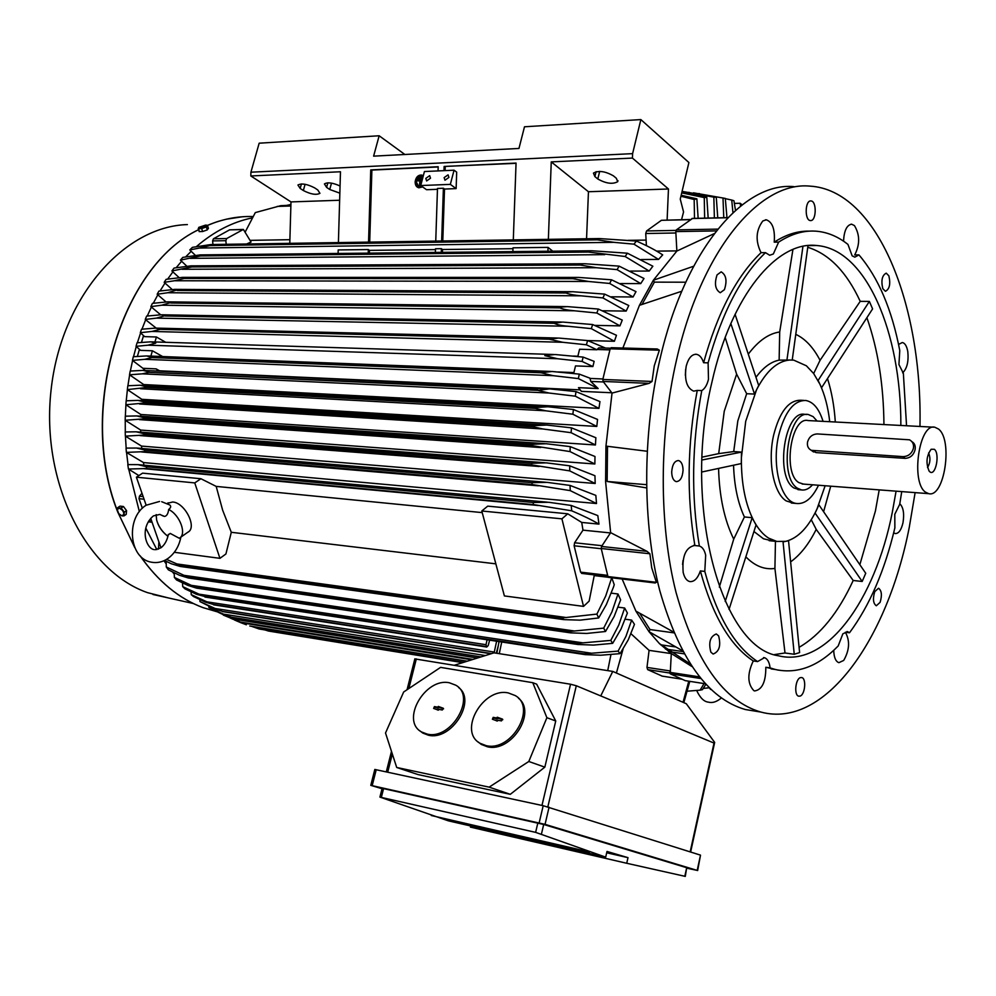 <?xml version="1.0" encoding="UTF-8"?>
<svg xmlns="http://www.w3.org/2000/svg" width="996" height="996" viewBox="0 0 996 996"><rect width="100%" height="100%" fill="white"/><g stroke="black" fill="none" stroke-linecap="round" stroke-linejoin="round"><path stroke-width="1.49" d="M422.491 178.882L417.971 179.081L418.034 178.321L422.69 178.122M422.453 179.043L417.971 179.081M421.818 175.906L421.669 175.881C418.718 175.943 416.901 177.886 416.228 181.708L418.918 187.036M421.781 186.302L419.042 187.049L417.436 186.352L415.743 181.583C416.428 177.749 418.233 175.806 421.184 175.757L423.063 176.715M422.69 186.949L418.718 187.783M423.275 175.919L421.333 174.997C417.984 175.059 415.93 177.263 415.17 181.608C415.095 185.094 416.34 187.161 418.905 187.808L422.341 186.713M422.018 175.172L423.325 175.719M419.864 180.811L417.162 180.923L416.739 180.027L422.242 179.803M422.043 180.562L420.449 180.637L419.465 185.58L419.876 180.662L416.677 180.786M419.465 185.58L420.536 185.692L420.449 180.637M420.935 180.762L422.005 180.724M421.669 176.504L421.607 177.263L419.279 177.363L419.341 176.603L422.142 176.641L421.607 177.263M422.08 177.4L419.279 177.363M682.397 650.674L648.981 631.651L659.427 643.59L671.292 653.525L670.233 673.819L685.273 680.642M671.292 653.525L691.809 666.461M757.52 711.518L745.257 709.513C707.932 698.719 679.434 659.078 659.763 590.591C642.408 523.498 642.246 435.015 660.049 358.846C684.987 249.934 743.514 181.77 793.912 186.638M683.057 470.261C682.459 477.582 680.181 481.367 676.247 481.628C673.358 480.695 671.839 477.458 671.69 471.93C672.3 464.597 674.566 460.799 678.488 460.538C681.389 461.472 682.92 464.721 683.057 470.261M810.495 220.564L810.458 220.564C804.482 220.639 804.955 200.084 810.918 200.955L810.931 200.955C816.907 200.918 816.446 221.349 810.495 220.564M800.448 677.616L801.705 677.554C806.586 678.276 805.104 694.772 800.037 696.104L798.73 696.179C793.849 695.445 795.381 678.836 800.448 677.616M915.125 492.622L909.273 527.307C887.324 639.98 824.601 729.234 760.844 712.053C723.806 701.284 695.544 661.456 676.085 592.583C658.916 525.091 658.854 436.036 676.645 359.382C701.558 249.747 759.774 181.185 809.785 186.115C877.526 189.863 922.52 304.95 919.968 426.462M718.602 635.871C721.116 645.557 719.286 651.621 713.136 654.048L710.883 652.181C708.343 642.495 710.148 636.419 716.311 633.954L718.602 635.871M874.762 591.636L878.534 588.238C881.697 590.566 882.219 595.259 880.103 602.356L876.306 605.78C873.143 603.452 872.633 598.733 874.762 591.636M882.805 288.666C880.937 280.474 882.083 275.307 886.228 273.153L888.868 275.83C890.71 284.009 889.553 289.176 885.407 291.293L882.805 288.666M724.416 289.674L720.27 292.737C715.253 289.699 714.182 283.748 717.058 274.884L721.166 271.846C726.184 274.871 727.279 280.81 724.416 289.674M778.287 670.146L765.812 667.27C765.862 681.874 762.139 689.767 754.619 690.95L753.848 690.664C747.398 683.704 747.212 673.806 753.275 660.958C730.23 645.744 712.588 615.727 700.35 570.92C697.71 578.489 694.175 582.038 689.718 581.564C686.618 580.73 684.439 577.692 683.181 572.463C681.887 556.353 685.696 547.364 694.598 545.484L694.872 545.547C686.493 495.672 687.277 443.967 697.237 390.42L693.689 391.142C686.73 388.104 684.227 379.812 686.182 366.267C688.348 358.187 691.747 354.203 696.366 354.29C699.566 354.862 701.968 357.676 703.599 362.718C717.506 312.657 736.654 275.979 761.044 252.685C755.279 240.945 755.877 230.375 762.812 220.975L766.298 219.805C772.523 222.058 775.162 229.516 774.228 242.177C786.031 234.508 797.734 230.835 809.35 231.147M843.537 241.181C844.11 230.649 846.812 224.984 851.655 224.2L854.443 225.594C859.946 234.732 860.034 244.518 854.705 254.939L858.95 254.901C878.248 277.461 891.856 309.333 899.774 350.53L898.927 364.548L903.36 373.288L906.547 425.753M898.554 344.454L902.289 342.524C904.99 343.085 906.821 346.135 907.804 351.663C908.75 361.61 907.02 368.669 902.637 372.84M899.799 503.739C903.36 507.275 904.43 513.612 902.986 522.763C901.256 530.059 898.666 533.657 895.217 533.57L893.673 532.823M753.275 660.958L757.595 661.581L764.393 657.709L765.326 658.057C767.866 659.514 769.46 662.801 770.095 667.893L775.436 669.524C797.335 674.255 818.251 666.399 838.184 645.968L842.853 633.817L847.559 631.638L849.501 632.771L845.367 632.236C850.098 640.739 849.551 650.139 843.712 660.423L838.881 662.676C835.681 661.506 833.951 657.385 833.714 650.326M694.872 545.547L699.341 546.007C702.379 546.978 704.496 550.041 705.678 555.208L704.795 571.418L700.35 570.92M703.599 362.718L708.106 362.868L708.48 379.277C707.11 384.929 704.869 388.714 701.757 390.606L697.237 390.42M774.228 242.177L778.648 242.115L773.319 254.005L769.671 255.262L765.488 252.648L761.044 252.685M858.95 254.901L854.805 257.142L852.153 255.835L847.945 244.418C838.059 236.55 827.489 232.143 816.222 231.197C803.834 230.238 791.31 233.886 778.648 242.115M849.501 632.771C869.583 605.655 884.709 570.696 894.869 527.868L894.794 514.272L899.699 504.312L901.741 491.601M770.095 667.893L765.812 667.27M685.36 375.43L685.634 369.329M682.584 564.508L683.007 560.487M757.595 661.581C734.6 646.354 717.008 616.3 704.795 571.418M708.106 362.868C722 312.719 741.124 275.979 765.488 252.648M699.341 546.007C690.987 496.058 691.797 444.253 701.757 390.606M896.076 491.165L892.279 512.454C874.924 600.401 826.481 667.918 778.474 655.779C721.166 647.898 681.887 505.507 712.003 381.841C731.176 295.688 776.905 240.721 816.645 245.514C866.333 249.075 901.168 332.776 900.857 425.454M879.207 489.883L875.409 511.035L859.847 564.682M866.894 317.699C877.937 349.223 883.614 384.842 883.938 424.57M808.254 247.456C829.382 254.204 846.712 272.169 860.22 301.352L869.371 301.427L872.596 308.885L821.513 387.805M807.993 245.589L792.231 360.017M702.043 457.139L718.701 453.628L724.241 411.273L736.629 374.147L725.175 337.47M830.726 486.185L823.605 511.72M825.136 485.749L817.006 508.981C808.366 527.407 797.97 538.176 785.844 541.326L776.868 541.451L768.738 538.176C763.222 534.74 758.342 529.15 754.097 521.394C745.419 504.897 741.186 483.707 741.385 457.824L745.705 421.296L756.587 389.722C766.273 371.06 777.291 361.162 789.629 360.029L793.737 360.141L806.362 365.781L813.645 373.525L819.857 384.095C824.8 394.677 828.087 407.202 829.718 421.694M793.625 503.241L786.205 500.913C773.718 493.381 767.468 461.671 773.643 435.115C779.694 411.634 788.782 400.019 800.896 400.255L803.61 400.38M818.513 485.251C812.188 498.374 804.78 504.437 796.29 503.453C781.076 501.822 771.464 465.991 778.66 435.414C784.711 411.883 793.775 400.243 805.864 400.492C813.433 401.936 819.16 408.895 823.057 421.345M806.847 414.51L804.942 414.411C784.699 409.169 774.577 477.084 794.061 488.028L799.601 489.783M812.537 484.791C809.001 488.812 805.316 490.518 801.481 489.932L797.622 488.301C778.175 477.345 788.297 409.344 808.503 414.585L813.122 416.627L817.081 421.034M803.56 484.106L798.854 482.599C782.507 473.274 791.048 416.141 808.067 420.561L933.576 427.184M925.62 492.223C910.481 482.624 919.071 422.727 934.871 427.259L938.431 428.99C953.197 439.734 944.469 498.137 928.683 493.655L925.62 492.223M911.888 441.651C914.664 443.27 915.722 445.959 915.075 449.706C913.618 455.135 910.319 458.023 905.177 458.359L816.073 452.607L811.279 450.317L902.986 456.629C908.315 456.429 911.788 453.666 913.407 448.362C914.017 444.428 912.722 441.577 909.51 439.809L817.417 433.932C812.437 434.169 809.15 436.833 807.557 441.938C806.909 445.872 808.167 448.661 811.317 450.329L813.583 451.985M934.323 449.296C940.249 453.554 935.543 476.922 929.766 471.743L929.119 471.083C925.757 463.103 926.442 455.832 931.148 449.258L934.323 449.296M928.608 452.943C930.675 457.973 930.326 462.841 927.537 467.547M730.827 323.501L754.47 393.955L758.691 385.514L754.42 394.067L746.664 393.719L737.824 420.872L733.716 451.562L741.497 452.097L701.931 460.028M862.175 581.465L865.736 573.285L818.911 504.86L815.102 513.114L862.175 581.465L853.198 580.481C838.296 612.826 820.256 635.112 799.078 647.325M827.514 378.592C831.66 391.727 834.262 406.194 835.308 421.993M869.371 301.427L818.114 380.422L821.588 387.755M791.708 359.992L792.343 359.842M813.657 373.55L820.057 360.303L860.22 301.352M795.941 334.432C805.353 338.877 813.396 347.504 820.057 360.303M802.95 246.361L786.902 360.203L789.629 360.029L779.133 360.141C770.941 361.747 763.222 367.474 755.976 377.335M779.133 360.141L779.694 331.979L792.941 249.448M748.295 354.153C758.193 340.956 768.663 333.56 779.694 331.979M718.701 453.628L733.716 451.562M746.664 393.719L736.629 374.147M701.67 472.029L741.285 463.563L741.497 452.097M733.554 465.207C734.226 485.662 737.837 502.905 744.41 516.974L752.092 517.671L754.097 521.394L752.142 517.808L725.2 601.484M719.324 587.13L733.728 539.122L744.41 516.974M733.728 539.122C724.428 520.261 719.373 496.693 718.564 468.419M754.097 521.394L756.039 524.967L754.097 521.394M753.947 531.515L763.496 538.786L773.294 541.102M783.03 541.762L794.248 654.272L785.01 652.978L774.913 568.442L775.461 541.314M774.913 568.442C764.555 569.911 754.868 566.052 745.842 556.851M794.248 654.272L799.601 652.579L788.533 540.728L783.13 541.911M853.198 580.481L816.21 529.362L811.267 519.738M816.21 529.362C808.864 544.09 800.336 554.921 790.625 561.856M758.691 385.514L735.073 314.275M729.047 609.378L756.039 524.967M785.01 652.978L774.39 654.596M646.491 484.666L607.149 481.466L607.498 446.308M646.541 487.891L607.149 481.466M673.918 632.846L650.015 629.559L639.793 613.474M622.139 579.012L635.896 611.108L673.582 632.049M635.896 611.108L648.981 631.651L650.015 629.559M685.758 282.204L654.372 282.142L653.364 280.237L693.627 266.243M642.084 304.315L654.372 282.142M681.774 291.243L639.444 305.311L622.886 348.027M612.03 393.084L603.103 381.443L602.817 379.451L610.175 348.799L611.171 347.691L657.285 348.986L659.364 350.194L654.285 365.756L652.031 381.456L649.093 383.36L612.03 393.084L605.954 446.108L647.139 451.25M605.954 446.108L605.605 481.69L610.635 532.661L647.027 551.348L649.89 553.764L651.745 567.932L656.376 582.324L654.185 582.76M631.016 633.78L649.081 650.363L671.279 653.6M594.363 574.916L589.134 601.123L583.532 606.39L504.387 595.932L481.79 510.998L561.918 518.841L583.532 606.39M608.319 577.269L594.612 575.638M598.658 617.956L580.033 620.147L563.823 619.624L562.055 617.956L596.903 614.084L598.658 617.956L606.352 604.547L613.449 587.167L614.246 584.677L611.756 577.78M605.518 631.501L586.706 633.444L570.683 632.871L569.127 631.526L603.701 628.127L605.518 631.501L614.121 616.512L620.633 599.891L617.993 593.99L611.32 593.155M612.665 643.341L593.591 645.084L577.842 644.487L576.472 643.428L610.785 640.403L612.665 643.341L621.043 628.999L627.393 613.026L624.654 608.021L618.118 607.162M620.047 653.65L600.638 655.231L585.225 654.633L584.067 653.837L618.105 651.11L620.047 653.65L628.252 639.818L634.464 624.343L631.651 620.097L625.264 619.226M610.635 532.661L601.547 546.468L601.223 548.497L607.934 576.56L608.93 577.356M471.743 659.8L240.721 622.649L246.336 624.778M234.558 620.022L240.721 622.649M251.478 626.297L259.172 628.999L463.912 662.253M463.949 662.24L259.022 628.962M472.901 659.452L240.522 622.127L223.365 615.117M472.863 659.452L240.372 622.052L473 659.414M477.395 658.045L232.006 618.84L240.372 622.052M217.887 612.104L232.006 618.84M485.338 655.555L223.465 614.134L231.184 617.171L481.043 656.899M231.184 617.171L221.261 613.598L208.874 607.498L223.465 614.134M480.769 656.987L231.458 617.333L480.732 656.999M494.116 652.853L496.618 641.212M498.261 645.794L496.282 653.202M494.215 652.056L215.111 608.481L222.158 611.307L491.626 653.588M222.158 611.307L214.526 608.88L199.972 601.584L215.111 608.481M491.09 653.762L222.556 611.594M489.634 640.154L488.177 645.607L486.745 647.039L485.998 644.698L487.094 639.781M485.998 644.698L206.956 601.845L213.281 604.423L486.148 646.541M213.281 604.423L205.413 602.119L193.498 596.542L191.244 594.649L206.956 601.845M486.633 647.002L213.804 604.858M618.105 651.11L625.924 636.432L631.651 620.097M591.686 653.264L199.026 594.164L204.603 596.455L584.067 653.837M204.603 596.455L196.523 594.313L184.907 588.823L182.704 586.632L199.026 594.164M584.627 654.521L205.213 597.065M610.785 640.403L618.777 625.04L624.654 608.021M583.17 642.893L191.357 585.349L196.137 587.341L576.472 643.428M196.137 587.341L196.523 588.126L187.858 585.387L176.529 579.958L174.375 577.443L191.357 585.349M577.107 644.362L196.835 588.15M603.701 628.127L611.93 611.88L617.993 593.99M574.779 631.053L183.961 575.327L187.908 576.97L569.127 631.526M187.908 576.97L188.281 577.979L179.454 575.265L168.374 569.849L166.282 566.985L183.961 575.327M569.812 632.721L188.68 578.016M596.903 614.084L605.717 595.981L611.706 577.767M566.55 617.57L176.915 563.948L179.977 565.218L562.055 617.956M179.977 565.218L180.288 566.463L171.362 563.786L164.477 560.499M562.777 619.45L180.786 566.512M166.544 559.391L176.915 563.948M481.79 510.998L487.716 506.142L567.732 513.799L581.714 522.427L582.984 530.146L574.605 542.77L574.119 545.783L580.593 572.14L582.1 573.323M567.732 513.799L561.918 518.841M582.984 530.146L610.448 532.935M200.906 478.727L194.755 482.911L136.402 477.196L142.577 473.15L200.906 478.727L216.194 486.397L222.668 510.263L231.296 532.287L225.918 553.975L219.942 558.333L174.312 552.294M495.859 563.848L231.296 532.287M216.194 486.397L482.226 512.616M194.755 482.911L219.942 558.333M136.402 477.196L146.151 505.209M150.707 518.318L160.941 547.763M167.49 503.304L172.669 501.996C184.945 502.569 197.507 527.643 187.871 532.2L180.039 537.703M167.963 536.296L167.253 535.786C161.862 531.565 158.302 526.249 156.596 519.875L156.173 514.596M162.46 515.492L164.377 516.451C166.681 516.165 168.112 513.849 168.673 509.491C179.952 514.832 187.124 534.491 179.255 538.251L170.204 533.408L168.262 534.927M168.673 509.491C170.963 507.661 171.3 506.142 169.681 504.935L161.713 501.71M662.216 676.122L647.661 669.623L646.977 667.407L649.081 650.363M454.562 665.179L494.016 652.841L612.764 671.416L616.412 673.022L623.06 649.106M612.764 671.416L600.737 695.918L576.298 685.746L570.546 684.227L414.846 658.904M555.743 720.98L536.657 684.165L532.785 682.696L546.891 717.705L528.801 761.492L489.136 787.139L510.301 794.322L544.837 767.144L555.743 720.98L546.891 717.705M489.136 787.139L396.707 767.468L418.121 774.602L510.301 794.322M518.48 698.271C537.031 712.314 511.247 752.914 487.393 746.763L481.242 744.398L478.117 741.92M396.707 767.468L385.514 732.994L403.666 691.996L440.581 667.37L532.785 682.696M458.658 687.564C476.872 700.674 451.375 741.149 428.38 735.197L422.79 733.068L419.939 730.852M486.148 745.63C511.471 752.092 537.081 707.583 515.281 695.594L508.346 692.942C483.023 687.128 457.874 731.213 479.997 743.265L486.148 745.63M427.11 734.077C451.35 740.289 476.735 696.453 455.745 685.186L449.457 682.808C425.205 677.205 400.243 720.606 421.52 731.948L427.11 734.077M433.634 708.417L434.443 706.587L437.941 707.235L438.29 706.425L443.345 708.293L442.274 709.999L438.75 709.351L438.389 710.16L433.634 708.417M437.144 709.065L437.705 710.036M439.659 707.247L438.626 707.932L435.015 707.272L433.907 708.467M443.569 708.841L439.547 707.521M438.29 706.425L438.975 707.123M437.941 707.235L438.626 707.932M492.398 719.237L493.194 717.357L496.88 718.041L497.228 717.207L502.557 719.162L501.461 720.905L497.763 720.233L497.415 721.054L492.398 719.237M496.083 719.921L496.631 720.917M498.672 718.066L497.539 718.751L493.755 718.054L492.622 719.286M502.793 719.71L498.56 718.34M497.228 717.207L497.888 717.929M496.88 718.041L497.539 718.751M528.801 761.492L544.837 767.144M697.648 870.554L700.512 855.141L543.194 805.702L374.82 769.447L370.786 785.346L545.049 824.352L697.188 870.404L687.078 868.238M382.041 788.72L370.786 785.346M605.692 857.145L448.237 820.804L379.924 797.099L535.624 832.37L605.692 857.145L607 851.443L628.003 857.656L626.733 863.271L685.298 876.393L686.692 867.703L543.692 824.476L382.153 788.309M628.003 857.656L606.689 852.775M626.733 863.271L470.423 827.116L471.008 824.676M600.737 695.918L714.02 743.066L714.667 742.406L686.294 703.736L616.412 673.022M714.219 233.637L676.869 251.042L653.364 280.237L639.444 305.311M676.869 251.042L675.811 231.607L716.348 230.898M692.457 218.522L676.371 229.877L675.811 231.607M690.539 219.506L661.419 220.303L646.578 230.948L645.732 233.512L646.404 245.639M676.857 250.905L656.588 251.104M611.768 392.76L581.365 391.366L578.502 387.668L598.148 388.54L590.765 381.431L589.981 378.181L579.274 374.123L578.377 378.592L553.091 375.666L540.953 372.753L552.07 371.483L579.274 374.123M577.792 356.556L579.572 349.247L596.841 349.758L598.795 347.865L610.399 348.202L598.795 347.865M573.671 373.525L575.514 365.918L592.894 366.54L594.139 361.361L583.133 357.103L555.046 354.526L544.824 355.609L557.611 358.747L147.981 345.189L136.041 346.347L140.598 350.368L152.413 350.791L162.647 356.543M592.894 366.54L582.075 361.448L583.133 357.103M582.075 361.448L557.611 358.747M573.049 356.082L577.867 356.244M136.041 346.347L137.075 342.786L150.794 341.827L155.737 343.159L147.981 345.189M557.872 371.956L573.895 372.566M598.148 388.54L578.377 378.592M540.953 372.753L151.965 357.564L144.781 359.319L132.443 360.39L142.914 368.296L156.148 368.881L159.597 370.798L580.195 389.859M541.015 372.492L151.965 357.564M132.443 360.39L133.302 356.73L146.537 355.933L152.014 357.34M553.091 375.666L144.781 359.319M596.841 349.758L586.395 344.79L587.603 340.57L605.556 348.065M586.395 344.79L562.69 342.275L549.232 339.2L558.582 338.055L587.603 340.57M549.232 339.2L160.107 329.365L151.89 331.444L140.312 332.689L144.669 336.636L156.409 336.984L165.697 342.3M140.312 332.689L141.519 329.228L155.75 328.107L160.182 329.166L549.306 338.951M562.69 342.275L151.89 331.444M154.965 341.952L156.409 336.984M150.869 356.095L152.413 350.791M158.426 371.097L156.148 368.881M142.914 368.296L145.204 370.5M143.474 462.567L596.504 503.528L570.26 490.63L532.076 484.542L144.843 451.624L126.392 452.383L143.474 462.567L143.885 465.182M581.714 522.427L598.97 524.12L597.812 515.592L571.231 505.458L571.704 510.811L533.37 504.574L533.196 502.47L548.784 502.295L571.231 505.458M537.728 390.345L148.89 372.342L142.279 373.836L129.53 374.807L143.71 384.556L598.945 408.385L599.953 401.6L576.037 391.602L575.302 396.184L549.12 393.034L537.728 390.345L549.668 388.901L576.037 391.602M143.71 384.556L143.573 385.415M535.163 408.372L146.512 387.494L127.339 389.598L141.83 399.309L596.803 426.437L597.538 419.428L573.435 409.518L572.862 414.224L545.708 410.8L535.163 408.372L535.263 407.563L547.862 406.754L573.435 409.518M141.83 399.309L141.706 400.629M533.271 426.823L144.881 402.994L125.87 404.75L140.81 414.485L595.434 444.975L595.869 437.73L571.492 427.869L571.094 432.687L542.907 428.977L533.271 426.823L533.358 425.728L546.667 425.031L571.492 427.869M140.81 414.485L140.747 416.204M532.088 445.673L144.022 418.855L125.185 420.262L140.673 430.073L594.861 463.987L594.986 456.492L570.247 446.631L570.036 451.586L532.088 445.673L532.15 444.303L546.107 443.73L570.247 446.631M140.673 430.073L140.722 432.152M531.677 464.908L143.997 435.065L125.347 436.136L141.519 446.084L595.185 483.496L594.948 475.715L569.737 465.829L569.737 470.896L531.677 464.908L531.677 463.289L546.244 462.841L569.737 465.829M141.519 446.084L141.731 448.461M596.504 503.528L595.845 495.398L570.048 485.425L570.26 490.63M532.076 484.542L532.001 482.674L547.103 482.363L570.048 485.425M532.001 482.674L144.719 450.043L144.843 451.624M126.392 452.383L126.031 448.1L136.589 448.038L144.719 450.043M538.375 485.811L141.469 451.947M595.185 483.496L569.737 470.896M531.677 463.289L143.959 433.696L143.997 435.065M125.347 436.136L125.222 431.965L136.191 431.803L143.959 433.696M539.197 466.477L139.913 435.576M594.861 463.987L570.036 451.586M532.15 444.303L144.059 417.71L144.022 418.855M125.185 420.262L125.297 416.191L136.689 415.93L144.059 417.71M540.716 447.54L139.278 419.59M595.434 444.975L571.094 432.687M533.358 425.728L144.955 402.085L144.881 402.994M125.87 404.75L126.181 400.79L138.008 400.404L144.955 402.085M542.907 428.977L139.49 403.978M596.803 426.437L572.862 414.224M535.263 407.563L146.611 386.809L146.512 387.494M127.339 389.598L127.837 385.738L140.112 385.228L146.611 386.809M545.708 410.8L140.511 388.726M598.945 408.385L575.302 396.184M537.815 389.81L148.89 372.342M129.53 374.807L130.215 371.047L142.963 370.4L148.964 371.894M549.12 393.034L142.279 373.836M598.97 524.12C591.91 519.949 582.822 515.517 571.704 510.811M533.37 504.574L146.661 468.531L128.447 469.029L138.855 475.578M533.196 502.47L146.424 466.75L146.661 468.531M128.447 469.029L127.799 464.609L137.971 464.634L146.424 466.75M538.338 505.52L144.034 468.693M141.992 493.257L139.452 496.195L139.004 498.672L142.353 508.271M158.887 541.824L158.476 549.157M166.195 561.358L166.282 566.985M174.225 572.849L174.375 577.443M182.529 583.009L182.704 586.632M191.083 591.885L191.244 594.649M199.835 599.654L199.972 601.584M208.774 606.377L208.874 607.498M684.115 653.824L668.59 651.571M665.415 649.043L682.883 651.571M675.263 646.89L660.659 644.798M703.276 688.398L709.04 687.813M705.853 684.339L702.417 689.668L700.101 690.153L704.06 683.58M687.028 691.212L700.101 690.153M462.692 662.639L268.472 631.041L462.679 662.639M265.023 629.958L268.472 631.041M143.536 335.714L141.469 342.375M139.415 349.422L137.386 356.394M694.511 218.385L694.175 199.499L696.876 198.839L698.134 218.298M681.164 195.228L696.876 198.839M694.175 199.499L680.928 196.249M290.894 205.188L280.685 205.686L255.312 212.596L245.34 231.744M290.882 205.35L280.685 205.686M290.869 205.985L277.187 206.421M704.645 218.149L704.259 197.582L706.811 197.333L708.168 218.074M681.824 192.452L706.811 197.333M704.259 197.582L681.725 192.888M290.907 204.491L286.973 205.313M290.894 205.101L287.371 205.226M714.381 217.925L713.846 197.146L716.273 197.258L717.767 217.85M713.846 197.146L683.144 191.581L716.273 197.258M683.144 191.581L682.023 191.618M689.207 192.377L682.833 192.589M723.768 217.713L722.996 198.017L725.3 198.428L726.968 217.651M722.996 198.017L693.502 192.826M699.366 193.56L698.42 193.598M732.944 212.671L731.736 200.047L733.94 200.744L735.484 210.355M731.736 200.047L725.349 198.652M742.182 204.815L740.128 203.259L734.525 203.408M740.638 206.023L740.128 203.259M250.121 240.372L289.898 239.687M404.874 154.492L379.152 135.767L373.612 156.148L518.966 148.441L524.494 126.778L640.864 119.582L688.896 162.535L680.256 199.1L683.555 211.949L681.55 219.705M379.152 135.767L259.172 143.187L250.917 172.196L250.818 175.968L290.981 201.914L289.786 243.323M339.848 193.162L329.738 189.489L326.601 187.373L324.422 183.936C327.497 182.031 332.714 182.716 340.047 185.991M314.612 187.858L317.761 189.95L319.94 193.324C316.255 195.228 310.727 194.295 303.344 190.522L300.182 188.443L297.941 185.019C301.639 183.102 307.191 184.048 314.612 187.858M613.436 175.856L616.325 178.259L617.707 181.695C612.577 184.472 605.942 183.563 597.799 178.981L594.886 176.591L593.442 173.092C598.608 170.304 605.269 171.212 613.436 175.856M646.093 240.086L628.152 240.347M640.864 119.582L632.597 153.645L632.423 158.078L668.465 188.991L667.121 220.041M668.465 188.991L588.449 191.73L586.557 238.766M226.216 244.306L225.843 240.683L226.702 238.542L243.373 229.429L251.042 242.028L246.585 243.995M243.236 229.429L229.578 229.852L213.455 238.779L212.596 240.908L212.97 244.506M339.636 200.246L290.981 201.914M611.307 296.808L633.083 296.982L635.996 291.629L611.544 279.801L609.689 283.462L588.437 281.47L572.874 278.693L573.385 277.685L578.315 277.411L611.544 279.801M602.804 310.777L626.173 311.088L628.775 305.511L604.634 294.119L602.941 297.929L581.166 295.837C574.294 295.239 569.251 294.293 566.052 292.986L566.438 292.127L572.526 291.716L604.634 294.119M594.923 325.381L619.948 325.866L622.263 320.09L598.347 309.046L596.816 313.005L574.468 310.789C567.571 310.192 562.703 309.208 559.839 307.864L560.101 307.179L567.322 306.619L598.347 309.046M587.64 340.582L614.408 341.267L616.462 335.291L592.67 324.547L591.3 328.63L568.305 326.277C561.57 325.717 556.876 324.708 554.237 323.277L562.665 322.069L592.67 324.547M641.2 259.545L658.53 259.421L662.689 254.901C655.953 250.357 647.201 245.751 636.419 241.057L633.966 244.169L613.86 242.327L199.3 248.054L189.788 249.934L195.403 255.387M630.431 271.086L649.193 271.049L652.866 266.206L627.393 253.196L625.152 256.507L588.474 252.05L589.296 250.843L591.699 250.768L627.393 253.196M620.496 283.549L640.739 283.599L644.001 278.494L619.126 266.131L617.084 269.63L596.28 267.712L580.332 265.036L581.004 263.903L584.689 263.741L619.126 266.131M640.739 283.599L617.084 269.63M192.676 265.969L191.979 266.928L171.91 270.949L174.063 268.073L190.933 265.857L581.004 263.903M580.332 265.036L191.979 266.928M596.28 267.712L181.919 269.269M649.193 271.049L625.152 256.507M201.354 254.939L200.495 255.947L180.425 260.13L182.791 257.391L200.208 254.901L589.296 250.843M588.474 252.05L200.495 255.947M604.746 254.64L190.186 258.35M512.878 251.602L513.015 247.817L548.061 247.394L552.743 251.179M548.061 247.394L547.925 251.229M442.411 252.349L442.498 249.51L512.99 248.689M441.278 252.362L441.402 248.689L442.498 249.51M435.377 252.424L435.501 248.763L441.402 248.689M369.379 253.121L369.454 250.37L435.476 249.598M368.221 253.133L368.333 249.573L369.454 250.37M338.092 253.445L338.192 249.934L368.333 249.573M614.408 341.267L591.3 328.63M165.311 315.583L156.484 318.11L145.254 319.442L146.649 316.081L161.389 314.773L165.311 315.583L554.399 322.791M554.237 323.277L165.149 315.981M568.305 326.277L156.484 318.11M619.948 325.866L596.816 313.005M171.1 302.435L161.763 305.199L150.869 306.619L152.438 303.369L167.702 301.85L560.101 307.179M559.839 307.864L170.826 303.021M574.468 310.789L161.763 305.199M626.173 311.088L602.941 297.929M177.587 289.774L167.751 292.737L157.169 294.243L158.924 291.106L174.723 289.375L566.438 292.127M566.052 292.986L177.188 290.496M581.166 295.837L167.751 292.737M633.083 296.982L609.689 283.462M184.77 277.598L184.223 278.457L174.462 280.748L164.178 282.341L166.12 279.328L182.455 277.374L573.385 277.685M572.874 278.693L184.223 278.457M588.437 281.47L174.462 280.748M658.53 259.421L633.966 244.169M613.86 242.327L597.339 239.824L209.82 245.601L199.3 248.054M189.788 249.934L192.402 247.357L210.853 244.543L599.368 238.567L636.419 241.057M210.853 244.543L209.82 245.601M597.339 239.824L598.322 238.579M180.425 260.13L186.85 266.218M171.91 270.949L179.131 277.623M164.178 282.341L172.208 289.525M157.169 294.243L166.033 301.925M150.869 306.619L160.655 314.786M145.254 319.442L156.185 328.107M174.238 574.082L172.495 572.003M166.195 563.885L163.954 560.736M156.845 549.63L145.852 528.166M139.365 511.645L128.733 469.228M128.023 464.609L126.554 452.508M126.156 448.088L125.434 436.211M125.297 431.965L125.247 420.312M125.347 416.191L125.919 404.787M126.231 400.79L127.401 389.66M127.911 385.738L129.629 374.907M130.352 371.035L132.593 360.54M133.514 356.705L136.253 346.558M137.386 342.749L140.598 332.988M141.967 329.178L145.64 319.841M147.271 316.006L151.355 307.142M153.297 303.257L157.779 294.903M160.082 290.932L164.925 283.163M167.677 279.079L172.831 271.958M176.168 267.712L181.546 261.35M185.679 256.856L191.132 251.39M196.473 246.535C214.078 231.446 232.628 221.909 252.15 217.925M168.685 597.998L147.495 592.645C86.266 571.38 40.687 482.55 51.057 390.195C60.93 297.779 123.89 226.353 187.385 224.586M206.471 230.176L203.022 231.383M202.163 231.545L200.632 231.57M198.814 227.362L205.637 225.084L206.807 225.806L199.835 228.246L198.69 227.511L199.138 231.607L202.611 231.533L207.255 229.902L208.413 228.358L207.492 225.395L206.458 225.133M198.204 228.644L201.69 228.57L206.334 226.939L207.492 225.395C222.594 219.033 237.733 216.07 252.922 216.555M202.611 231.533L201.69 228.57M207.255 229.902L206.334 226.939M123.442 506.516L121.176 508.035L119.171 508.022L122.458 510.288L123.554 512.305L123.853 514.222L121.96 515.878L123.965 515.903L126.218 514.372L126.567 510.649L123.442 506.516L120.006 506.13L117.727 507.636L117.291 509.691L119.171 508.022L117.727 507.636M117.59 511.608L117.291 509.691L118.686 513.612L117.59 511.608M121.96 515.878L118.686 513.612L121.96 515.878M123.965 515.903L124.288 512.168L121.176 508.035M126.567 510.649L124.288 512.168M250.818 175.968L340.47 171.76L338.403 242.576M632.597 153.645L250.917 172.196M632.423 158.078L551.249 161.887L588.449 191.73M551.249 161.887L548.36 239.351M369.703 242.103L371.882 170.079L370.736 169.905L438.19 166.73L438.053 170.914M368.557 242.115L370.736 169.905M438.19 166.967L371.882 170.079M516.053 163.307L444.116 166.457L516.053 163.07L513.301 239.887M442.784 240.97L444.502 189.041L443.394 188.244L437.481 188.468L435.75 241.082M441.651 240.995L443.394 188.244M437.456 189.302L426.549 189.713L420.723 185.542L424.433 171.536L454.064 170.191L456.678 172.134L456.131 188.605L444.502 189.041M443.979 170.64L444.116 166.457M445.112 170.59L445.249 166.631M456.131 188.605L450.341 184.385L420.723 185.542M450.341 184.385L454.064 170.191M444.129 177.624L448.076 174.848L448.91 177.425L444.975 180.201L444.129 177.624M425.802 178.396L429.687 175.632L430.509 178.197L426.624 180.961L425.802 178.396M685.036 680.604L705.317 683.754M670.233 673.819L700.736 678.513M669.735 672.325L699.404 676.869M813.757 450.927L816.073 452.607M902.986 456.629L905.177 458.359M607.934 576.56L656.376 582.324M601.223 548.497L649.89 553.764M601.547 546.468L647.027 551.348M607.647 575.352L580.593 572.14M601.285 548.721L574.119 545.783M602.057 545.708L574.605 542.77M669.847 670.906L646.977 667.407M669.76 673.022L647.661 669.623M681.924 679.172L661.854 676.06M607.722 670.632L610.959 654.546M416.328 658.891L408.833 688.547M392.324 753.96L387.718 772.174M570.546 684.227L541.973 805.44M434.443 706.587L435.015 707.272M502.258 719.025L502.793 719.685M493.194 717.357L493.755 718.054M376.227 769.696L372.193 785.607M543.194 805.702L539.16 822.858M686.692 867.703L684.8 876.343M543.692 824.476L541.426 834.113M537.84 822.982L535.624 832.37M383.585 788.546L381.368 797.31M700.512 855.141L697.188 870.404M549.07 807.208L545.049 824.352M576.298 685.746L547.837 806.847M714.02 743.066L690.166 851.866M499.27 653.662L501.723 641.997M683.032 702.305L688.771 681.202M676.371 229.877L717.755 229.117M691.859 218.535L727.802 217.726M675.886 232.989L645.732 233.512M675.985 230.412L646.578 230.948M690.328 219.655L661.419 220.303M610.175 348.799L659.364 350.194M602.817 379.451L652.031 381.456M603.103 381.443L649.093 383.36M603.501 381.966L590.765 381.431M602.941 378.966L589.906 378.43M609.913 349.87L596.89 349.496M139.452 496.195L143.15 496.593M139.004 498.672L144.071 499.22M148.765 520.933L151.741 521.294M143.212 336.387L144.395 336.424M327.858 182.816L326.601 187.373M331.494 183.115L329.738 189.489M301.439 183.936L300.182 188.443M305.075 184.285L303.344 190.522M596.106 171.661L594.886 176.591M599.667 171.399L597.799 178.981M229.578 229.852L242.8 229.566M213.455 238.779L226.702 238.542M212.596 240.908L225.843 240.683M217.24 611.818L203.221 607.697C179.218 598.783 158.264 581.577 140.374 556.104M134.56 547.065L118.101 512.741M117.279 510.475C77.812 409.568 121.574 265.982 198.553 229.74M696.665 690.489C700.076 697.81 703.973 701.694 708.33 702.13C712.364 703.251 716.697 701.881 721.316 698.022M710.584 689.444L709.687 688.261M685.111 680.629L705.33 683.779M760.844 712.053L745.257 709.513M851.02 224.212L851.655 224.2M846.924 631.564L847.559 631.638M816.645 245.514L808.167 245.614M796.29 503.453L791.334 503.042M928.683 493.655L802.154 483.994M801.481 489.932L797.933 489.646M776.868 541.451L769.173 540.691M763.583 657.584L764.393 657.709M775.436 669.524L771.165 668.901M765.476 219.817L766.298 219.805M695.357 354.252L696.366 354.29M693.602 545.385L694.598 545.484M608.568 577.394L655.343 582.984M467.298 661.195L249.772 626.011M237.608 620.994L240.185 622.052M221.261 613.598L216.331 611.108M491.053 653.774L222.444 611.581M486.745 647.039L213.63 604.846M585.225 654.633L204.977 597.052M577.842 644.487L196.523 588.126M570.683 632.871L188.281 577.979M563.823 619.624L180.288 566.463M607.921 576.522L581.564 573.385M167.204 503.503L168.224 502.806M167.253 535.786C161.9 531.453 158.352 526.149 156.596 519.875M153.496 515.878L159.908 514.409L163.22 516.04M180.874 537.118C179.056 546.306 174.773 553.415 168.025 558.432C162.821 562.018 157.256 563.275 151.33 562.192C128.546 558.395 125.782 517.522 146.101 505.246L159.572 501.449M153.87 549.58C145.989 548.174 139.365 527.992 153.235 516.053M155.027 549.742L160.829 547.862C164.626 545.024 167.141 540.529 168.361 534.366M681.999 679.21L661.979 676.097M422.79 733.068L421.52 731.948M481.242 744.398L479.997 743.265M414.871 658.804L407.053 689.742M391.478 751.37L386.299 771.863M431.305 815.525L589.607 851.978M382.153 788.272L379.924 797.099M714.555 742.929L690.639 852.016M496.842 653.289L499.058 641.586M683.829 702.653L689.78 681.364M659.427 643.59L690.054 663.784M692.195 218.435L727.902 217.626M611.171 347.691L657.285 348.986M553.751 354.489L151.467 341.852M550.763 371.433L147.209 355.958M557.312 338.018L156.409 328.12M545.845 482.251L137.224 448.088M544.949 462.742L136.85 431.853M544.8 443.643L137.361 415.979M545.335 424.956L138.693 400.442M546.53 406.679L140.797 385.265M548.348 388.838L143.648 370.425M547.551 502.183L138.593 464.696M148.255 521.804L152.077 522.265M617.956 180.65L617.707 181.695M583.681 263.753L191.444 265.857M590.753 250.78L200.682 254.901M561.445 322.044L162.024 314.786M566.126 306.606L168.312 301.863M571.393 291.704L175.296 289.375M577.232 277.411L183.003 277.374M598.496 238.579L210.766 244.543M217.066 611.731L203.184 607.697C179.193 598.845 158.127 581.515 140.013 555.718M134.809 547.663L117.59 511.745M117.341 511.048C77.551 410.539 120.939 266.38 198.54 229.703M207.504 225.407C218.971 220.763 219.556 221.062 226.391 219.195L242.451 216.767M152.961 594.488L193.411 603.539"/></g></svg>
